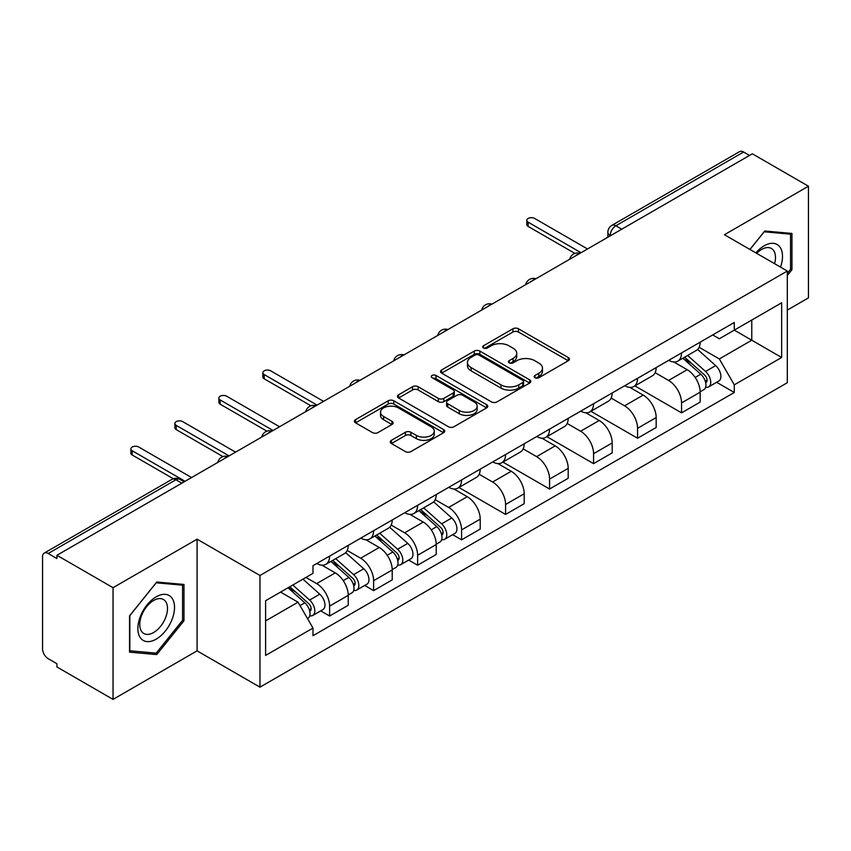 <?xml version="1.0" encoding="UTF-8"?>
<svg xmlns="http://www.w3.org/2000/svg" width="851" height="851" viewBox="0 0 851 851"><rect width="100%" height="100%" fill="white"/><g stroke="black" fill="none" stroke-linecap="round" stroke-linejoin="round"><path stroke-width="1.28" d="M534.992 377.716A2.744 1.585 0 0 0 538.864 377.716L568.277 360.739A3.915 2.255 0 0 0 569.425 359.133A3.915 2.255 0 0 0 568.277 357.537L518.45 328.773A3.915 2.255 0 0 0 512.919 328.773L483.506 345.751A2.744 1.585 0 0 0 482.708 346.868A2.744 1.585 0 0 0 483.506 347.995A2.744 1.585 0 0 0 487.389 347.995L491.187 345.793A12.531 7.233 0 0 1 508.909 345.793L513.057 348.187A12.531 7.233 0 0 1 516.727 353.303A12.531 7.233 0 0 1 513.057 358.42L509.249 360.611A2.744 1.585 0 0 0 508.451 361.739A2.744 1.585 0 0 0 509.249 362.856A2.744 1.585 0 0 0 513.132 362.856L516.929 360.654A12.531 7.233 0 0 1 534.651 360.654L538.8 363.058A12.531 7.233 0 0 1 542.47 368.164A12.531 7.233 0 0 1 538.8 373.281L534.992 375.482A2.744 1.585 0 0 0 534.194 376.599A2.744 1.585 0 0 0 534.992 377.716L534.992 375.482M391.407 440.318A3.915 2.255 0 0 0 390.258 441.914A3.915 2.255 0 0 0 391.407 443.52L405.384 451.583A3.915 2.255 0 0 0 410.916 451.583L443.584 432.733A3.915 2.255 0 0 0 444.733 431.127A3.915 2.255 0 0 0 443.584 429.532L393.758 400.768A3.915 2.255 0 0 0 388.226 400.768L355.558 419.628A3.915 2.255 0 0 0 354.41 421.224A3.915 2.255 0 0 0 355.558 422.819L372.44 432.574A3.915 2.255 0 0 0 377.982 432.574L391.96 424.5A3.915 2.255 0 0 0 393.109 422.904A3.915 2.255 0 0 0 391.96 421.298L383.588 416.469A10.467 6.042 0 0 1 380.514 412.192A10.467 6.042 0 0 1 386.982 406.608A10.467 6.042 0 0 1 398.396 407.916L431.191 426.851A10.467 6.042 0 0 1 434.265 431.127A10.467 6.042 0 0 1 427.798 436.712A10.467 6.042 0 0 1 416.384 435.404L410.916 432.255A3.915 2.255 0 0 0 405.384 432.255L391.407 440.318L391.407 443.52M259.97 575.478L197.081 539.172L113.045 587.69L56.932 555.288L752.337 153.808L808.45 186.209L724.414 234.727L787.303 271.033L259.97 575.478L259.97 687.172L787.303 382.716L787.303 271.033M491.463 401.885A3.915 2.255 0 0 0 497.005 401.885L529.662 383.024A3.915 2.255 0 0 0 530.811 381.429A3.915 2.255 0 0 0 529.662 379.833L479.836 351.069A3.915 2.255 0 0 0 474.305 351.069L441.648 369.93A3.915 2.255 0 0 0 440.499 371.525A3.915 2.255 0 0 0 441.648 373.121L491.463 401.885M433.191 378.312A2.744 1.585 0 0 1 435.967 378.695L435.967 375.44L486.623 404.682A3.915 2.255 0 0 1 487.772 406.278A3.915 2.255 0 0 1 486.623 407.884L453.966 426.734A3.915 2.255 0 0 1 448.424 426.734L398.598 397.97L398.598 394.779A3.915 2.255 0 0 0 397.46 396.375A3.915 2.255 0 0 0 398.598 397.97M398.598 394.779L412.575 386.705A3.915 2.255 0 0 1 418.118 386.705L438.318 398.374A3.915 2.255 0 0 0 443.86 398.374L453.126 393.013A3.915 2.255 0 0 0 454.274 391.417A3.915 2.255 0 0 0 453.126 389.822L432.095 377.674A2.744 1.585 0 0 1 431.287 376.557A2.744 1.585 0 0 1 432.978 375.1A2.744 1.585 0 0 1 435.967 375.44M113.045 587.69L113.045 699.384L56.932 666.982L56.932 663.727L48.188 658.674A7.978 4.606 -120 0 1 42.55 648.909L42.55 556.756A7.978 4.606 -120 0 1 44.199 553.107L171.945 479.358A7.978 4.606 60 0 1 175.934 479.751L48.188 553.501A7.978 4.606 -120 0 0 44.199 553.107M787.303 310.104L808.45 297.893L808.45 186.209M113.045 699.384L197.081 650.866L259.97 687.172M56.932 555.288L56.932 558.554L48.188 553.501M621.773 229.185L615.847 225.77A7.978 4.606 60 0 0 611.858 225.377L739.604 151.616A7.978 4.606 60 0 1 743.593 152.021L615.847 225.77A7.978 4.606 120 0 0 610.21 235.536L610.21 235.865M749.508 155.435L743.593 152.021M681.555 352.92A18.35 10.595 60 0 1 677.758 361.154L696.363 350.41A18.35 10.595 -120 0 0 700.16 342.176M655.142 372.674L668.578 380.44A18.35 10.595 60 0 1 681.555 402.906L700.16 392.162A18.35 10.595 -120 0 0 687.193 369.696L673.875 362.005M700.16 392.162L700.16 402.087L681.555 412.841L634.899 385.897M677.758 361.154A18.35 10.595 60 0 1 668.726 360.324M681.555 402.906L681.555 412.841M637.559 378.323A18.35 10.595 60 0 1 633.761 386.556L652.377 375.812A18.35 10.595 -120 0 0 656.174 367.579M590.902 411.299L637.559 438.233L656.174 427.489L656.174 417.554A18.35 10.595 -120 0 0 643.196 395.087L629.878 387.396M633.761 386.556A18.35 10.595 60 0 1 624.73 385.726M611.146 398.077L624.591 405.831A18.35 10.595 60 0 1 637.559 428.298L637.559 438.233M593.572 403.714A18.35 10.595 60 0 1 589.775 411.948L608.38 401.204A18.35 10.595 -120 0 0 612.177 392.971M546.916 436.701L593.572 463.635L612.177 452.892L612.177 442.956A18.35 10.595 -120 0 0 599.21 420.49L585.892 412.799M589.775 411.948A18.35 10.595 60 0 1 580.744 411.129M567.16 423.468L580.595 431.234A18.35 10.595 60 0 1 593.572 453.7L593.572 463.635M549.576 429.117A18.35 10.595 60 0 1 545.778 437.35L564.394 426.606A18.35 10.595 -120 0 0 568.191 418.373M502.92 462.093L549.576 489.027L568.191 478.283L568.191 468.358A18.35 10.595 -120 0 0 555.214 445.881L541.896 438.191M545.778 437.35A18.35 10.595 60 0 1 536.747 436.52M523.163 448.871L536.609 456.636A18.35 10.595 60 0 1 549.576 479.102L549.576 489.027M505.59 454.519A18.35 10.595 60 0 1 501.792 462.753L520.397 452.009A18.35 10.595 -120 0 0 524.195 443.765M458.934 487.495L505.59 514.429L524.195 503.686L524.195 493.75A18.35 10.595 -120 0 0 511.228 471.284L497.909 463.593M501.792 462.753A18.35 10.595 60 0 1 492.761 461.923M479.177 474.273L492.612 482.028A18.35 10.595 60 0 1 505.59 504.494L505.59 514.429M461.593 479.911A18.35 10.595 60 0 1 457.795 488.144L476.411 477.4A18.35 10.595 -120 0 0 480.209 469.167M452.668 534.673L461.593 539.832L480.209 529.077L480.209 519.153A18.35 10.595 -120 0 0 467.231 496.686L453.913 488.995M457.795 488.144A18.35 10.595 60 0 1 448.764 487.315M435.18 499.665L448.626 507.43A18.35 10.595 60 0 1 461.593 529.896L461.593 539.832M417.607 505.313A18.35 10.595 60 0 1 413.809 513.547L432.414 502.803A18.35 10.595 -120 0 0 436.212 494.569M408.682 560.075L417.607 565.224L436.212 554.48L436.212 544.544A18.35 10.595 -120 0 0 423.245 522.078L409.927 514.387M413.809 513.547A18.35 10.595 60 0 1 404.778 512.717M391.194 525.067L404.629 532.822A18.35 10.595 60 0 1 417.607 555.299L417.607 565.224M373.61 530.705A18.35 10.595 60 0 1 369.813 538.949L388.428 528.194A18.35 10.595 -120 0 0 392.226 519.961M364.685 585.467L373.61 590.626L392.226 579.882L392.226 569.947A18.35 10.595 -120 0 0 379.248 547.48L365.93 539.789M369.813 538.949A18.35 10.595 60 0 1 360.781 538.119M347.197 550.459L360.643 558.224A18.35 10.595 60 0 1 373.61 580.69L373.61 590.626M329.624 556.107A18.35 10.595 60 0 1 325.827 564.341L344.432 553.597A18.35 10.595 -120 0 0 348.229 545.363M320.699 610.869L329.624 616.018L348.229 605.274L348.229 595.349A18.35 10.595 -120 0 0 335.262 572.872L321.944 565.181M325.827 564.341A18.35 10.595 60 0 1 316.795 563.511M305.935 577.435L316.646 583.626A18.35 10.595 60 0 1 329.624 606.093L329.624 616.018M712.712 334.932L719.34 338.762L781.665 302.775L751.773 320.04L751.773 340.219L719.34 358.941L699.128 347.282M265.608 620.9L298.041 602.178L312.987 628.07L265.608 655.419L265.608 600.721L312.987 573.361L312.987 565.713L734.285 322.476L734.285 330.124L781.665 357.484L734.285 384.833L719.34 358.941M781.665 302.775L781.665 357.484M312.987 628.07L312.987 635.718L734.285 392.481L734.285 384.833M787.303 275.501L791.951 269.714L791.951 233.429L764.741 231.004L749.912 249.449M197.081 539.172L197.081 650.866M129.543 652.153L156.754 654.579L183.976 620.73L183.976 584.446L156.754 582.02L129.543 615.869L129.543 652.153M298.041 602.178L280.553 592.083M716.616 382.29L734.285 392.481M790.547 268.905L791.951 269.714M153.882 652.919L156.754 654.579M182.561 619.922L183.976 620.73M536.087 378.099L538.8 376.536A12.531 7.233 0 0 0 542.47 371.419L542.47 368.164M516.727 353.303L516.727 356.558A12.531 7.233 0 0 1 513.057 361.675L510.345 363.239M568.223 360.771L518.45 332.028A3.915 2.255 0 0 0 512.919 332.028L484.602 348.378M529.609 383.056L479.836 354.324A3.915 2.255 0 0 0 474.305 354.324L441.701 373.153M522.748 382.546A2.744 1.585 0 0 0 523.546 381.429A2.744 1.585 0 0 0 522.748 380.312L479.007 355.058A2.744 1.585 0 0 0 475.135 355.058L471.124 357.377A12.531 7.233 0 0 0 467.454 362.494A12.531 7.233 0 0 0 471.124 367.611L501.016 384.865A12.531 7.233 0 0 0 518.727 384.865L522.748 382.546L522.748 385.801A2.744 1.585 0 0 0 523.546 384.684L523.546 381.429M467.454 362.494L467.454 365.749A12.531 7.233 0 0 0 471.124 370.866L471.124 367.611M522.748 385.801L518.727 388.12A12.531 7.233 0 0 1 501.016 388.12L471.124 370.866M398.651 398.002L412.575 389.96L412.575 386.705M454.274 391.417L454.274 394.673A3.915 2.255 0 0 1 453.126 396.268L443.86 401.629A3.915 2.255 0 0 1 438.318 401.629L418.118 389.96A3.915 2.255 0 0 0 412.575 389.96M435.967 378.695L486.57 407.906M459.285 410.48A10.467 6.042 0 0 0 470.699 411.788A10.467 6.042 0 0 0 477.166 406.204A10.467 6.042 0 0 0 474.103 401.927L462.54 395.258A3.915 2.255 0 0 0 457.008 395.258L447.732 400.608A3.915 2.255 0 0 0 446.584 402.204A3.915 2.255 0 0 0 447.732 403.8L459.285 410.48L459.285 413.735A10.467 6.042 0 0 0 470.699 415.043A10.467 6.042 0 0 0 477.166 409.459L477.166 406.204M446.584 402.204L446.584 405.459A3.915 2.255 0 0 0 447.732 407.065L447.732 403.8M459.285 413.735L447.732 407.065M434.265 431.127L434.265 434.382A10.467 6.042 0 0 1 427.798 439.978A10.467 6.042 0 0 1 416.384 438.659L410.916 435.51A3.915 2.255 0 0 0 405.384 435.51L391.46 443.541M380.514 412.192L380.514 415.448A10.467 6.042 0 0 0 383.588 419.724L383.588 416.469M391.907 424.532L383.588 419.724M443.531 432.755L393.758 404.023A3.915 2.255 0 0 0 388.226 404.023L355.612 422.851M682.821 358.228L700.745 374.227A9.967 5.755 60 0 1 703.883 389.641L700.16 391.79M683.3 358.654L691.735 363.526M684.63 357.186L704.575 374.983A4.787 2.766 60 0 1 706.085 382.386A4.787 2.766 60 0 1 705.649 382.556M687.619 355.463L705.543 371.462A9.967 5.755 60 0 1 708.67 386.875A9.967 5.755 60 0 1 705.66 387.194M697.618 349.463L715.691 365.6A9.967 5.755 60 0 1 718.829 381.014L708.67 386.875M574.882 253.396L528.141 226.419A4.585 2.649 180 0 1 526.801 224.547L526.801 220.313A4.585 2.649 -0 0 0 528.141 222.185L581.02 252.715M587.509 248.971L534.63 218.441A4.585 2.649 -0 0 0 529.63 217.867A4.585 2.649 -0 0 0 526.801 220.313M780.516 267.108A25.924 14.967 120 0 0 780.048 247.215A25.924 14.967 120 0 0 755.869 252.885M774.58 263.682A19.626 11.329 120 0 0 773.623 250.524A19.626 11.329 120 0 0 771.421 248.481A19.626 11.329 120 0 0 756.677 253.343M749.976 249.481L764.177 231.802L790.547 234.163L790.547 269.31L787.303 273.352M788.792 233.153L790.547 234.163M172.072 598.232A25.924 14.967 120 0 0 147.032 604.933A25.924 14.967 120 0 0 140.319 637.718A25.924 14.967 120 0 0 165.36 631.017A25.924 14.967 120 0 0 172.072 598.232M165.647 601.54A19.626 11.329 120 0 0 163.435 599.498A19.626 11.329 120 0 0 145.181 608.656A19.626 11.329 120 0 0 141.606 631.442A19.626 11.329 120 0 0 143.808 633.484A19.626 11.329 120 0 0 162.073 624.326A19.626 11.329 120 0 0 165.647 601.54M156.19 653.132L129.831 650.77L129.831 615.624L156.19 582.818L182.561 585.169L182.561 620.326L156.19 653.132M180.816 584.169L182.561 585.169M418.873 510.621L436.797 526.609A9.967 5.755 60 0 1 439.935 542.034L436.212 544.183M419.352 511.036L427.787 515.908M420.681 509.579L440.627 527.375A4.787 2.766 60 0 1 442.137 534.768A4.787 2.766 60 0 1 441.701 534.949M423.67 507.845L441.595 523.844A9.967 5.755 60 0 1 444.722 539.257A9.967 5.755 60 0 1 441.712 539.587M433.67 501.845L451.743 517.982A9.967 5.755 60 0 1 454.881 533.396L444.722 539.257M310.934 405.789L264.204 378.812A4.585 2.649 180 0 1 262.853 376.94L262.853 372.706A4.585 2.649 -0 0 0 264.204 374.578L317.072 405.097M323.561 401.353L270.682 370.834A4.585 2.649 -0 0 0 265.682 370.259A4.585 2.649 -0 0 0 262.853 372.706M374.887 536.013L392.811 552.012A9.967 5.755 60 0 1 395.938 567.426L392.226 569.574M375.355 536.438L383.801 541.31M376.695 534.971L396.64 552.767A4.787 2.766 60 0 1 398.14 560.171A4.787 2.766 60 0 1 397.704 560.341M379.674 533.247L397.608 549.246A9.967 5.755 60 0 1 400.736 564.66A9.967 5.755 60 0 1 397.725 564.979M389.673 527.248L407.757 543.385A9.967 5.755 60 0 1 410.884 558.799L400.736 564.66M266.937 431.191L220.207 404.204A4.585 2.649 180 0 1 218.867 402.332L218.867 398.098A4.585 2.649 -0 0 0 220.207 399.97L273.086 430.5M279.564 426.755L226.696 396.226A4.585 2.649 -0 0 0 221.696 395.651A4.585 2.649 -0 0 0 218.867 398.098M330.89 561.415L348.814 577.414A9.967 5.755 60 0 1 351.952 592.828L348.229 594.977M331.369 561.841L339.804 566.713M332.698 560.373L352.644 578.169A4.787 2.766 60 0 1 354.154 585.573A4.787 2.766 60 0 1 353.718 585.743M335.688 558.65L353.612 574.638A9.967 5.755 60 0 1 356.739 590.062A9.967 5.755 60 0 1 353.729 590.381M345.687 552.65L363.76 568.776A9.967 5.755 60 0 1 366.898 584.201L356.739 590.062M222.951 456.583L176.221 429.606A4.585 2.649 180 0 1 174.87 427.734L174.87 423.5A4.585 2.649 -0 0 0 176.221 425.372L229.089 455.902M235.578 452.158L182.699 421.628A4.585 2.649 -0 0 0 177.699 421.054A4.585 2.649 -0 0 0 174.87 423.5M288 587.786L304.828 602.806A9.967 5.755 60 0 1 307.956 618.22L307.466 618.507M288.17 587.69L295.818 592.105M289.808 586.743L308.658 603.572A4.787 2.766 60 0 1 310.158 610.965A4.787 2.766 60 0 1 309.721 611.135M292.797 585.02L309.626 600.04A9.967 5.755 60 0 1 312.753 615.454A9.967 5.755 60 0 1 309.743 615.773M302.945 579.159L319.774 594.179A9.967 5.755 60 0 1 322.901 609.593L312.753 615.454M173.317 478.73L132.224 454.998A4.585 2.649 180 0 1 130.884 453.126L130.884 448.902A4.585 2.649 -0 0 0 132.224 450.775L185.103 481.294M191.581 477.549L138.713 447.02A4.585 2.649 -0 0 0 133.713 446.456A4.585 2.649 -0 0 0 130.884 448.902M610.486 235.695L610.21 235.536A7.978 4.606 0 0 1 607.869 232.28L607.869 237.206M373.61 580.69L392.226 569.947M417.607 555.299L436.212 544.544M461.593 529.896L480.209 519.153M505.59 504.494L524.195 493.75M549.576 479.102L568.191 468.358M593.572 453.7L612.177 442.956M637.559 428.298L656.174 417.554M329.624 606.093L348.229 595.349M316.646 583.626L335.262 572.872M360.643 558.224L379.248 547.48M404.629 532.822L423.245 522.078M448.626 507.43L467.231 496.686M492.612 482.028L511.228 471.284M536.609 456.636L555.214 445.881M580.595 431.234L599.21 420.49M624.591 405.831L643.196 395.087M668.578 380.44L687.193 369.696M579.254 253.726A7.978 4.606 120 0 0 575.733 255.768M535.268 279.128A7.978 4.606 120 0 0 531.747 281.16M491.272 304.53A7.978 4.606 120 0 0 487.751 306.562M447.286 329.922A7.978 4.606 120 0 0 443.765 331.954M403.289 355.324A7.978 4.606 120 0 0 399.768 357.356M359.303 380.727A7.978 4.606 120 0 0 355.782 382.759M315.306 406.118A7.978 4.606 120 0 0 311.785 408.15M271.32 431.521A7.978 4.606 120 0 0 267.799 433.553M227.323 456.913A7.978 4.606 120 0 0 223.802 458.944M181.859 483.166L175.934 479.751A7.978 4.606 120 0 1 179.923 479.358A7.978 7.978 0 0 0 171.945 479.358M538.8 376.536L538.8 373.281M509.249 362.856L509.249 360.611M513.057 361.675L513.057 358.42M483.506 347.995L483.506 345.751M512.919 332.028L512.919 328.773M518.45 332.028L518.45 328.773M568.277 360.739L568.277 357.537M441.648 373.121L441.648 369.93M474.305 354.324L474.305 351.069M479.836 354.324L479.836 351.069M529.662 383.024L529.662 379.833M501.016 388.12L501.016 384.865M518.727 388.12L518.727 384.865M418.118 389.96L418.118 386.705M438.318 401.629L438.318 398.374M443.86 401.629L443.86 398.374M453.126 396.268L453.126 393.013M486.623 407.884L486.623 404.682M405.384 435.51L405.384 432.255M410.916 435.51L410.916 432.255M416.384 438.659L416.384 435.404M391.96 424.5L391.96 421.298M355.558 422.819L355.558 419.628M388.226 404.023L388.226 400.768M393.758 404.023L393.758 400.768M443.584 432.733L443.584 429.532M700.745 374.227L695.161 377.45M707.075 380.195L705.277 381.227M715.691 365.6L705.543 371.462M528.141 222.185L528.141 226.419M436.797 526.609L431.212 529.843M443.126 532.577L441.329 533.62M451.743 517.982L441.595 523.844M264.204 374.578L264.204 378.812M392.811 552.012L387.226 555.235M399.13 557.979L397.332 559.022M407.757 543.385L397.608 549.246M220.207 399.97L220.207 404.204M348.814 577.414L343.23 580.637M355.144 583.382L353.346 584.414M363.76 568.776L353.612 574.638M176.221 425.372L176.221 429.606M304.828 602.806L300.009 605.593M311.147 608.773L309.349 609.816M319.774 594.179L309.626 600.04M132.224 450.775L132.224 454.998M579.935 253.343A7.978 7.978 0 0 0 569.702 259.247M535.939 278.734A7.978 7.978 0 0 0 525.705 284.649M491.952 304.137A7.978 7.978 0 0 0 481.719 310.041M447.956 329.539A7.978 7.978 0 0 0 437.722 335.443M403.97 354.931A7.978 7.978 0 0 0 393.736 360.845M359.973 380.333A7.978 7.978 0 0 0 349.74 386.237M315.987 405.725A7.978 7.978 0 0 0 305.754 411.639M271.99 431.127A7.978 7.978 0 0 0 261.757 437.031M228.004 456.53A7.978 7.978 0 0 0 217.771 462.433M184.188 481.815L179.923 479.358M611.858 225.377A7.978 7.978 0 0 0 607.869 232.28"/></g></svg>
